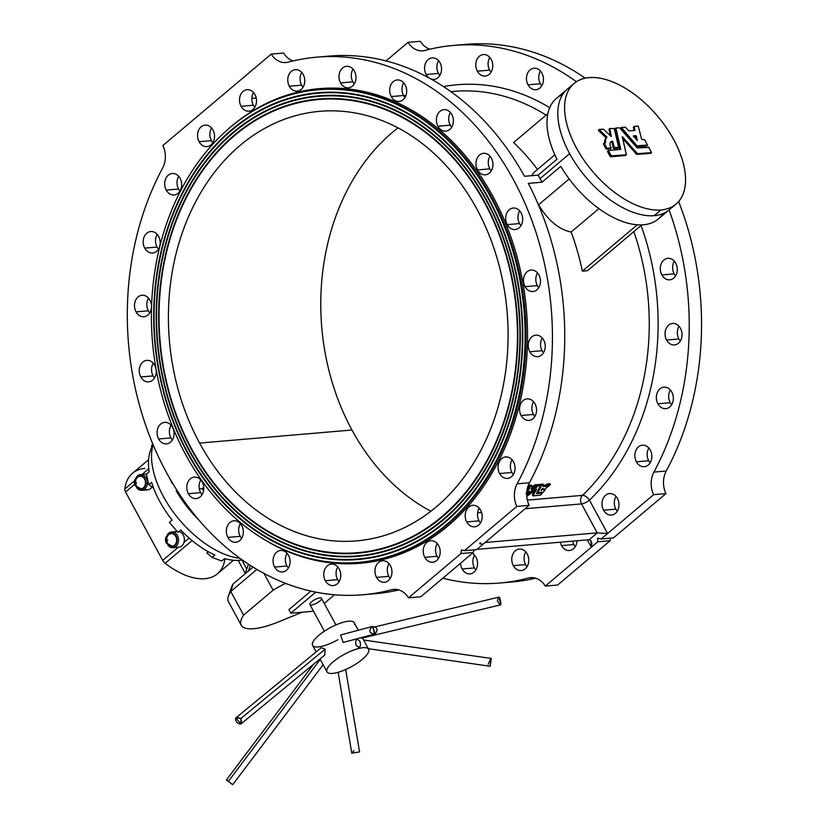 <?xml version="1.0" encoding="UTF-8"?>
<svg xmlns="http://www.w3.org/2000/svg" width="826" height="826" viewBox="0 0 826 826"><rect width="100%" height="100%" fill="white"/><g stroke="black" fill="none" stroke-linecap="round" stroke-linejoin="round"><path stroke-width="1.24" d="M611.312 136.631L609.846 128.526L614.255 128.526L618.633 147.379L614.203 147.544L612.427 141.215A7.238 3.913 49.8 0 0 610.879 141.762A7.238 3.913 49.8 0 0 611.209 147.895L606.955 148.277L604.26 143.311L605.582 142.753A13.164 7.114 -130.2 0 1 606.924 137.343L599.346 129.858L603.476 129.186L611.312 136.631L603.476 129.186L599.294 129.414L598.375 130.157L599.346 129.858L606.8 136.93L605.954 137.643L598.499 130.57L605.954 137.643L606.8 136.93L606.077 138.056L606.924 137.343A13.164 7.114 49.8 0 0 605.582 142.753L603.414 144.023L604.26 143.311L606.955 148.277L606.108 148.99L603.414 144.023L606.108 148.99L607.306 148.535L606.47 149.248L607.306 148.535L611.168 148.205L610.321 148.917L606.47 149.248L610.321 148.917L611.209 147.895A7.238 3.913 -130.2 0 1 612.427 141.215L611.581 141.927A7.238 3.913 49.8 0 0 610.497 142.175A7.238 3.913 -130.2 0 1 611.581 141.927L612.809 141.576L611.581 141.927L612.809 141.576L614.203 147.544L613.357 148.257L611.963 142.289L613.357 148.257L614.596 147.906L613.749 148.618L613.357 148.257L614.596 147.906L618.54 147.575L617.693 148.288L613.749 148.618L617.693 148.288L618.633 147.379L614.255 128.526L609.908 128.505L608.999 129.238L609.815 128.691L611.312 136.631M148.608 459.69L132.49 473.277A65.801 35.549 49.8 0 0 124.809 488.982L134.431 480.866L124.809 488.982A5.266 2.839 49.8 0 0 125.573 492.028L162.691 560.389L178.282 547.235L162.691 560.389A5.266 2.839 49.8 0 0 165.148 563.291L192.086 540.565L165.148 563.291A5.266 2.839 -130.2 0 1 162.691 560.389L125.573 492.028L134.524 484.48L125.573 492.028A5.266 2.839 -130.2 0 1 124.809 488.982A65.801 35.549 -130.2 0 1 144.984 468.404M142.02 474.454L148.763 468.765L142.02 474.454M499.72 583.022A269.792 212.096 85.1 0 1 442.819 578.2A269.792 212.096 -94.9 0 0 528.351 578.035L532.853 577.642L528.351 578.035A269.792 212.096 85.1 0 1 499.72 583.022L512.037 581.969A269.792 212.096 -94.9 0 0 535.702 578.21A269.792 212.096 85.1 0 1 505.863 582.382M166.356 472.358A269.792 212.096 85.1 0 1 162.608 168.101A269.792 212.096 -94.9 0 0 166.356 472.358A269.792 212.096 -94.9 0 0 391.555 589.764A269.792 212.096 85.1 0 1 362.924 594.761A269.792 212.096 85.1 0 1 166.356 472.358M239.974 558.324A78.966 42.663 -130.2 0 1 175.009 514.33A78.966 42.663 -130.2 0 1 153.089 444.687A78.966 42.663 49.8 0 0 175.009 514.33A78.966 42.663 49.8 0 0 239.974 558.324M473.288 552.491L460.97 553.544L408.488 597.817L420.806 596.764L473.288 552.491L420.806 596.764L408.488 597.817L460.97 553.544L461.466 549.909L464.357 550.684L516.828 506.41A21.053 16.551 85.1 0 1 517.128 483.809L529.445 482.756A21.053 16.551 -94.9 0 0 529.146 505.347L483.107 544.2L529.146 505.347L516.828 506.41L464.357 550.684L476.674 549.631L483.107 544.2C479.7 543.993 478.822 543.549 480.484 542.888C478.822 543.549 479.7 543.993 483.107 544.2L476.674 549.631L464.357 550.684L461.466 549.909L460.97 553.544L473.288 552.491L474.031 549.858L473.288 552.491M610.084 540.751L597.766 541.804L545.284 586.088L557.602 585.035L610.084 540.751L557.602 585.035L545.284 586.088L591.333 547.235L587.338 539.884L591.333 547.235L597.766 541.804L597.58 538.232L601.152 538.955L613.47 537.891L665.942 493.618L613.47 537.891L601.152 538.955L653.624 494.671A21.053 16.551 85.1 0 1 653.924 472.08A269.792 212.096 -94.9 0 0 669.091 209.928A269.792 212.096 85.1 0 1 653.924 472.08L666.241 471.026A269.792 212.096 -94.9 0 0 678.621 201.492A269.792 212.096 85.1 0 1 666.241 471.026A21.053 16.551 -94.9 0 0 665.942 493.618L653.624 494.671L601.152 538.955L597.58 538.232L597.766 541.804L610.084 540.751L610.435 538.16L610.084 540.751M546.1 115.113A223.991 176.093 -94.9 0 0 453.629 91.387A223.991 176.093 85.1 0 1 546.1 115.113M531.459 175.701L533.885 172.479L531.459 175.701M537.489 169.444A223.991 176.093 -94.9 0 0 513.607 142.537L547.875 113.616L513.607 142.537A223.991 176.093 85.1 0 1 537.489 169.444M582.475 495.373A223.991 176.093 -94.9 0 0 633.831 231.631A223.991 176.093 85.1 0 1 582.475 495.373A6.319 3.304 -133.6 0 1 589.454 500.143L607.585 533.524L589.454 500.143A230.309 181.059 -94.9 0 0 641.059 225.539A230.309 181.059 85.1 0 1 589.454 500.143A6.319 1.9 -28.5 0 1 581.504 503.901L525.14 508.733L581.504 503.901L597.229 532.873L581.504 503.901A6.319 1.9 151.5 0 0 589.454 500.143A6.319 3.304 46.4 0 0 582.475 495.373A6.319 4.966 -94.9 0 0 581.504 503.901A6.319 4.966 85.1 0 1 582.475 495.373L527.349 500.102L582.475 495.373M587.544 270.691L582.361 271.135A223.991 176.093 -94.9 0 0 571.158 232.023C559.047 229.659 548.175 220.604 538.531 204.838L569.176 178.974L538.531 204.838C548.175 220.604 559.047 229.659 571.158 232.023L598.86 208.658L571.158 232.023A223.991 176.093 85.1 0 1 582.361 271.135L637.228 224.837L582.361 271.135L587.544 270.691L641.781 224.92L587.544 270.691M540.4 485.068L540.679 484.459L540.4 485.068M537.096 491.728L537.788 492.74L541.649 485.254L540.916 484.284L542.961 484.108L540.679 484.459L541.412 485.42L540.679 484.459M543.539 485.554L549.662 483.54L543.539 485.554M532.192 486.07L529.9 486.431L529.094 489.343L526.957 490.438L528.898 489.508L528.186 488.517L527.225 488.94L528.382 488.352L529.404 485.275L531.5 485.141L529.167 485.461L528.186 488.517L528.898 489.508L528.382 488.352L529.094 489.343L529.9 486.431L529.167 485.461L530.137 486.246L529.404 485.275L530.137 486.246L532.192 486.07L531.459 485.099L532.233 486.08L531.386 489.178L530.87 488.156L531.593 489.137L535.506 485.853L534.773 484.883L536.983 484.625L534.928 484.8L531.913 487.288L534.773 484.883L535.661 485.771L534.928 484.8L535.661 485.771L537.716 485.595L536.983 484.625L537.674 485.75L528.206 493.504L526.689 493.69L528.206 493.504L537.674 485.75M532.398 494.836L534.659 490.582L532.357 494.774L533.069 495.858L532.398 494.836M537.354 485.079L539.843 484.377L537.354 485.079M443.459 86.575A230.309 181.059 85.1 0 1 549.713 107.7A230.309 181.059 -94.9 0 0 443.459 86.575M408.034 42.353L386.031 60.928L408.034 42.353L420.362 41.3A21.053 16.551 -94.9 0 0 429.943 49.178A21.053 16.551 85.1 0 1 420.362 41.3L408.034 42.353A21.053 16.551 -94.9 0 0 422.736 50.799A21.053 16.551 -94.9 0 0 424.977 50.417A21.053 16.551 85.1 0 1 408.034 42.353M576.393 81.733A269.792 212.096 -94.9 0 0 424.977 50.417A269.792 212.096 85.1 0 1 453.608 45.42A269.792 212.096 85.1 0 1 576.393 81.733M426.123 74.495A10.79 8.487 85.1 0 1 430.418 58.264A10.79 8.487 85.1 0 1 441.559 68.919A10.79 8.487 85.1 0 1 430.666 78.842A10.79 8.487 -94.9 0 0 433.98 79.389A10.79 8.487 -94.9 0 0 441.507 67.918A10.79 8.487 -94.9 0 0 432.132 57.892A10.79 8.487 -94.9 0 0 426.123 74.495A10.79 8.487 -94.9 0 0 429.252 78.067A10.79 8.487 85.1 0 1 426.123 74.495L438.441 73.442A10.79 8.487 -94.9 0 0 439.845 75.476A10.79 8.487 85.1 0 1 438.441 73.442A10.79 8.487 85.1 0 1 438.585 60.752A10.79 8.487 -94.9 0 0 438.441 73.442L426.123 74.495M477.335 71.181A10.79 8.487 85.1 0 1 483.489 54.557A10.79 8.487 85.1 0 1 491.997 70.231A10.79 8.487 85.1 0 1 477.335 71.181A10.79 8.487 -94.9 0 0 485.192 76.075A10.79 8.487 -94.9 0 0 492.719 64.593A10.79 8.487 -94.9 0 0 483.355 54.568A10.79 8.487 -94.9 0 0 477.335 71.181L489.653 70.117A10.79 8.487 -94.9 0 0 491.067 72.161A10.79 8.487 85.1 0 1 489.653 70.117A10.79 8.487 85.1 0 1 489.797 57.428A10.79 8.487 -94.9 0 0 489.653 70.117L477.335 71.181M528.02 84.82A10.79 8.487 85.1 0 1 534.185 68.207A10.79 8.487 85.1 0 1 542.692 83.87A10.79 8.487 85.1 0 1 528.02 84.82A10.79 8.487 -94.9 0 0 535.888 89.714A10.79 8.487 -94.9 0 0 543.415 78.243A10.79 8.487 -94.9 0 0 534.04 68.217A10.79 8.487 -94.9 0 0 528.02 84.82L540.338 83.767A10.79 8.487 -94.9 0 0 541.753 85.801A10.79 8.487 85.1 0 1 540.338 83.767A10.79 8.487 85.1 0 1 540.493 71.077A10.79 8.487 -94.9 0 0 540.338 83.767L528.02 84.82M661.853 274.924A10.79 8.487 85.1 0 1 668.007 258.311A10.79 8.487 85.1 0 1 676.515 273.974A10.79 8.487 85.1 0 1 661.853 274.924A10.79 8.487 -94.9 0 0 669.71 279.828A10.79 8.487 -94.9 0 0 677.248 268.347A10.79 8.487 -94.9 0 0 667.873 258.321A10.79 8.487 -94.9 0 0 661.853 274.924L674.171 273.871A10.79 8.487 -94.9 0 0 675.585 275.905A10.79 8.487 85.1 0 1 674.171 273.871A10.79 8.487 85.1 0 1 674.315 261.181A10.79 8.487 -94.9 0 0 674.171 273.871L661.853 274.924M666.592 340.033A10.79 8.487 85.1 0 1 672.746 323.41A10.79 8.487 85.1 0 1 681.254 339.083A10.79 8.487 85.1 0 1 666.592 340.033A10.79 8.487 -94.9 0 0 674.45 344.927A10.79 8.487 -94.9 0 0 681.987 333.446A10.79 8.487 -94.9 0 0 672.612 323.42A10.79 8.487 -94.9 0 0 666.592 340.033L678.91 338.97A10.79 8.487 -94.9 0 0 680.325 341.004A10.79 8.487 85.1 0 1 678.91 338.97A10.79 8.487 85.1 0 1 679.055 326.28A10.79 8.487 -94.9 0 0 678.91 338.97L666.592 340.033M657.909 403.769A10.79 8.487 85.1 0 1 664.073 387.146A10.79 8.487 85.1 0 1 672.581 402.82A10.79 8.487 85.1 0 1 657.909 403.769A10.79 8.487 -94.9 0 0 665.777 408.663A10.79 8.487 -94.9 0 0 673.304 397.192A10.79 8.487 -94.9 0 0 663.928 387.157A10.79 8.487 -94.9 0 0 657.909 403.769L670.227 402.716A10.79 8.487 -94.9 0 0 671.641 404.75A10.79 8.487 85.1 0 1 670.227 402.716A10.79 8.487 85.1 0 1 670.382 390.017A10.79 8.487 -94.9 0 0 670.227 402.716L657.909 403.769M636.412 461.806A10.79 8.487 85.1 0 1 642.566 445.183A10.79 8.487 85.1 0 1 651.074 460.856A10.79 8.487 85.1 0 1 636.412 461.806A10.79 8.487 -94.9 0 0 644.27 466.7A10.79 8.487 -94.9 0 0 651.807 455.229A10.79 8.487 -94.9 0 0 642.432 445.193A10.79 8.487 -94.9 0 0 636.412 461.806L648.73 460.753A10.79 8.487 -94.9 0 0 650.145 462.787A10.79 8.487 85.1 0 1 648.73 460.753A10.79 8.487 85.1 0 1 648.875 448.053A10.79 8.487 -94.9 0 0 648.73 460.753L636.412 461.806M603.548 510.189A10.79 8.487 85.1 0 1 609.702 493.566A10.79 8.487 85.1 0 1 618.209 509.239A10.79 8.487 85.1 0 1 603.548 510.189A10.79 8.487 -94.9 0 0 611.416 515.083A10.79 8.487 -94.9 0 0 618.942 503.602A10.79 8.487 -94.9 0 0 609.567 493.576A10.79 8.487 -94.9 0 0 603.548 510.189L615.866 509.126A10.79 8.487 -94.9 0 0 617.28 511.16A10.79 8.487 85.1 0 1 615.866 509.126A10.79 8.487 85.1 0 1 616.02 496.436A10.79 8.487 -94.9 0 0 615.866 509.126L603.548 510.189M574.132 83.416L556.528 98.273A78.966 42.663 49.8 0 0 556.982 159.263L538.18 175.122L540.028 178.653L569.661 153.657A78.966 42.663 -130.2 0 1 567.359 89.136A78.966 42.663 49.8 0 0 569.661 153.657L540.028 178.653L541.98 182.205L560.813 166.315A78.966 42.663 49.8 0 0 658.374 218.973L669.205 209.835A78.966 42.663 -130.2 0 1 654.223 215.679A78.966 42.663 -130.2 0 1 569.661 153.657A78.966 42.663 49.8 0 0 654.223 215.679A78.966 42.663 49.8 0 0 669.205 209.835L675.978 204.115A78.966 42.663 -130.2 0 1 660.996 209.959A78.966 42.663 -130.2 0 1 583.755 159.872A78.966 42.663 -130.2 0 1 574.132 83.416A78.966 42.663 -130.2 0 1 657.661 116.259A78.966 42.663 -130.2 0 1 675.978 204.115M283.566 53.029A21.053 16.551 -94.9 0 0 293.147 60.907A21.053 16.551 85.1 0 1 283.566 53.029L271.248 54.093L162.898 145.5A21.053 16.551 85.1 0 1 162.608 168.101A21.053 16.551 -94.9 0 0 162.898 145.5L271.248 54.093L283.566 53.029M333.549 95.351A230.309 181.059 -94.9 0 0 328.211 95.868A230.309 181.059 85.1 0 1 333.549 95.351M663.082 213.562A78.966 42.663 -130.2 0 1 560.813 166.315L541.98 182.205L538.18 175.122L524.5 176.289A269.792 212.096 -94.9 0 0 329.13 56.096A269.792 212.096 -94.9 0 0 322.976 56.736A269.792 212.096 85.1 0 1 524.5 176.289L538.18 175.122L556.982 159.263A78.966 42.663 -130.2 0 1 562.651 94.546M253.396 105.222A10.79 8.487 -94.9 0 0 254.811 107.266A10.79 8.487 85.1 0 1 253.396 105.222A10.79 8.487 85.1 0 1 253.551 92.533A10.79 8.487 -94.9 0 0 253.396 105.222L241.078 106.286A10.79 8.487 85.1 0 1 247.242 89.662A10.79 8.487 85.1 0 1 255.75 105.336A10.79 8.487 85.1 0 1 241.078 106.286A10.79 8.487 -94.9 0 0 248.946 111.18A10.79 8.487 -94.9 0 0 256.473 99.698A10.79 8.487 -94.9 0 0 247.098 89.673A10.79 8.487 -94.9 0 0 241.078 106.286L253.396 105.222M301.645 85.171A10.79 8.487 -94.9 0 0 303.059 87.205A10.79 8.487 85.1 0 1 301.645 85.171A10.79 8.487 85.1 0 1 301.789 72.481A10.79 8.487 -94.9 0 0 301.645 85.171L289.327 86.224A10.79 8.487 85.1 0 1 295.481 69.611A10.79 8.487 85.1 0 1 303.989 85.274A10.79 8.487 85.1 0 1 289.327 86.224A10.79 8.487 -94.9 0 0 297.184 91.128A10.79 8.487 -94.9 0 0 304.722 79.647A10.79 8.487 -94.9 0 0 295.347 69.621A10.79 8.487 -94.9 0 0 289.327 86.224L301.645 85.171M352.857 81.857A10.79 8.487 -94.9 0 0 354.271 83.891A10.79 8.487 85.1 0 1 352.857 81.857A10.79 8.487 85.1 0 1 353.001 69.167A10.79 8.487 -94.9 0 0 352.857 81.857L340.539 82.91A10.79 8.487 85.1 0 1 346.693 66.297A10.79 8.487 85.1 0 1 355.201 81.96A10.79 8.487 85.1 0 1 340.539 82.91A10.79 8.487 -94.9 0 0 348.396 87.804A10.79 8.487 -94.9 0 0 355.934 76.333A10.79 8.487 -94.9 0 0 346.559 66.307A10.79 8.487 -94.9 0 0 340.539 82.91L352.857 81.857M403.553 95.496A10.79 8.487 -94.9 0 0 404.957 97.54A10.79 8.487 85.1 0 1 403.553 95.496A10.79 8.487 85.1 0 1 403.697 82.806A10.79 8.487 -94.9 0 0 403.553 95.496L391.235 96.559A10.79 8.487 85.1 0 1 397.389 79.936A10.79 8.487 85.1 0 1 405.896 95.609A10.79 8.487 85.1 0 1 391.235 96.559A10.79 8.487 -94.9 0 0 399.092 101.453A10.79 8.487 -94.9 0 0 406.619 89.972A10.79 8.487 -94.9 0 0 397.244 79.946A10.79 8.487 -94.9 0 0 391.235 96.559L403.553 95.496M450.273 125.18A10.79 8.487 -94.9 0 0 451.688 127.214A10.79 8.487 85.1 0 1 450.273 125.18A10.79 8.487 85.1 0 1 450.418 112.481A10.79 8.487 -94.9 0 0 450.273 125.18L437.956 126.233A10.79 8.487 85.1 0 1 444.109 109.61A10.79 8.487 85.1 0 1 452.617 125.284A10.79 8.487 85.1 0 1 437.956 126.233A10.79 8.487 -94.9 0 0 445.813 131.127A10.79 8.487 -94.9 0 0 453.34 119.656A10.79 8.487 -94.9 0 0 443.975 109.621A10.79 8.487 -94.9 0 0 437.956 126.233L450.273 125.18M489.828 168.865A10.79 8.487 -94.9 0 0 491.243 170.899A10.79 8.487 85.1 0 1 489.828 168.865A10.79 8.487 85.1 0 1 489.983 156.176A10.79 8.487 -94.9 0 0 489.828 168.865L477.511 169.919A10.79 8.487 85.1 0 1 483.675 153.306A10.79 8.487 85.1 0 1 492.182 168.969A10.79 8.487 85.1 0 1 477.511 169.919A10.79 8.487 -94.9 0 0 485.378 174.813A10.79 8.487 -94.9 0 0 492.905 163.341A10.79 8.487 -94.9 0 0 483.53 153.316A10.79 8.487 -94.9 0 0 477.511 169.919L489.828 168.865M541.98 182.205L528.299 183.382A269.792 212.096 85.1 0 1 529.445 482.756A269.792 212.096 -94.9 0 0 528.299 183.382L541.98 182.205M534.04 172.345L554.845 154.792M528.351 578.035A21.053 16.551 85.1 0 1 545.284 586.088A21.053 16.551 -94.9 0 0 530.581 577.642A21.053 16.551 -94.9 0 0 528.351 578.035M513.328 565.665A10.79 8.487 85.1 0 1 519.482 549.042A10.79 8.487 85.1 0 1 527.99 564.716A10.79 8.487 85.1 0 1 513.328 565.665A10.79 8.487 -94.9 0 0 521.185 570.559A10.79 8.487 -94.9 0 0 528.723 559.078A10.79 8.487 -94.9 0 0 519.347 549.053A10.79 8.487 -94.9 0 0 513.328 565.665L525.646 564.602A10.79 8.487 -94.9 0 0 527.06 566.636A10.79 8.487 85.1 0 1 525.646 564.602A10.79 8.487 85.1 0 1 525.79 551.913A10.79 8.487 -94.9 0 0 525.646 564.602L513.328 565.665M462.116 568.98A10.79 8.487 85.1 0 1 460.557 563.229A10.79 8.487 -94.9 0 0 462.116 568.98A10.79 8.487 -94.9 0 0 469.973 573.874A10.79 8.487 -94.9 0 0 477.469 565.077A10.79 8.487 -94.9 0 0 472.286 553.327A10.79 8.487 85.1 0 1 475.704 570.177A10.79 8.487 85.1 0 1 462.116 568.98L474.434 567.927A10.79 8.487 -94.9 0 0 475.838 569.961A10.79 8.487 85.1 0 1 474.434 567.927A10.79 8.487 85.1 0 1 474.578 555.227A10.79 8.487 -94.9 0 0 474.434 567.927L462.116 568.98M561.566 545.604A10.79 8.487 85.1 0 1 560.317 542.197A10.79 8.487 -94.9 0 0 561.566 545.604A10.79 8.487 -94.9 0 0 569.424 550.498A10.79 8.487 -94.9 0 0 577.002 540.772A10.79 8.487 85.1 0 1 570.869 550.219A10.79 8.487 85.1 0 1 561.566 545.604L573.884 544.551A10.79 8.487 -94.9 0 0 575.299 546.585A10.79 8.487 85.1 0 1 573.884 544.551A10.79 8.487 85.1 0 1 572.635 541.144A10.79 8.487 -94.9 0 0 573.884 544.551L561.566 545.604M362.924 594.761L375.241 593.698A269.792 212.096 -94.9 0 0 398.906 589.94A269.792 212.096 85.1 0 1 369.067 594.111M335.335 552.811A230.309 181.059 -94.9 0 0 340.715 553.627A230.309 181.059 85.1 0 1 335.335 552.811M388.85 576.341A10.79 8.487 -94.9 0 0 390.264 578.376A10.79 8.487 85.1 0 1 388.85 576.341A10.79 8.487 85.1 0 1 388.994 563.642A10.79 8.487 -94.9 0 0 388.85 576.341L376.532 577.395A10.79 8.487 85.1 0 1 382.686 560.771A10.79 8.487 85.1 0 1 391.194 576.445A10.79 8.487 85.1 0 1 376.532 577.395A10.79 8.487 -94.9 0 0 384.389 582.289A10.79 8.487 -94.9 0 0 391.927 570.818A10.79 8.487 -94.9 0 0 382.552 560.782A10.79 8.487 -94.9 0 0 376.532 577.395L388.85 576.341M337.638 579.656A10.79 8.487 -94.9 0 0 339.052 581.69A10.79 8.487 85.1 0 1 337.638 579.656A10.79 8.487 85.1 0 1 337.782 566.966A10.79 8.487 -94.9 0 0 337.638 579.656L325.32 580.709A10.79 8.487 85.1 0 1 331.474 564.096A10.79 8.487 85.1 0 1 339.982 579.759A10.79 8.487 85.1 0 1 325.32 580.709A10.79 8.487 -94.9 0 0 333.177 585.603A10.79 8.487 -94.9 0 0 340.715 574.132A10.79 8.487 -94.9 0 0 331.34 564.106A10.79 8.487 -94.9 0 0 325.32 580.709L337.638 579.656M286.942 566.006A10.79 8.487 -94.9 0 0 288.357 568.051A10.79 8.487 85.1 0 1 286.942 566.006A10.79 8.487 85.1 0 1 287.087 553.317A10.79 8.487 -94.9 0 0 286.942 566.006L274.624 567.07A10.79 8.487 85.1 0 1 280.778 550.446A10.79 8.487 85.1 0 1 289.286 566.12A10.79 8.487 85.1 0 1 274.624 567.07A10.79 8.487 -94.9 0 0 282.482 571.964A10.79 8.487 -94.9 0 0 290.019 560.482A10.79 8.487 -94.9 0 0 280.644 550.457A10.79 8.487 -94.9 0 0 274.624 567.07L286.942 566.006M240.221 536.332A10.79 8.487 -94.9 0 0 241.636 538.366A10.79 8.487 85.1 0 1 240.221 536.332A10.79 8.487 85.1 0 1 240.366 523.643A10.79 8.487 -94.9 0 0 240.221 536.332L227.904 537.396A10.79 8.487 85.1 0 1 234.057 520.772A10.79 8.487 85.1 0 1 242.565 536.435A10.79 8.487 85.1 0 1 227.904 537.396A10.79 8.487 -94.9 0 0 235.761 542.29A10.79 8.487 -94.9 0 0 243.298 530.808A10.79 8.487 -94.9 0 0 233.923 520.783A10.79 8.487 -94.9 0 0 227.904 537.396L240.221 536.332M200.656 492.647A10.79 8.487 -94.9 0 0 202.071 494.681A10.79 8.487 85.1 0 1 200.656 492.647A10.79 8.487 85.1 0 1 200.811 479.958A10.79 8.487 -94.9 0 0 200.656 492.647L188.338 493.7A10.79 8.487 85.1 0 1 194.492 477.087A10.79 8.487 85.1 0 1 203 492.75A10.79 8.487 85.1 0 1 188.338 493.7A10.79 8.487 -94.9 0 0 196.206 498.605A10.79 8.487 -94.9 0 0 203.733 487.123A10.79 8.487 -94.9 0 0 194.358 477.098A10.79 8.487 -94.9 0 0 188.338 493.7L200.656 492.647M437.088 556.28A10.79 8.487 -94.9 0 0 438.503 558.324A10.79 8.487 85.1 0 1 437.088 556.28A10.79 8.487 85.1 0 1 437.243 543.591A10.79 8.487 -94.9 0 0 437.088 556.28L424.77 557.343A10.79 8.487 85.1 0 1 430.924 540.72A10.79 8.487 85.1 0 1 439.432 556.394A10.79 8.487 85.1 0 1 424.77 557.343A10.79 8.487 -94.9 0 0 432.638 562.238A10.79 8.487 -94.9 0 0 440.165 550.756A10.79 8.487 -94.9 0 0 430.79 540.731A10.79 8.487 -94.9 0 0 424.77 557.343L437.088 556.28M170.951 437.925A10.79 8.487 -94.9 0 0 172.355 439.969A10.79 8.487 85.1 0 1 170.951 437.925A10.79 8.487 85.1 0 1 171.096 425.235A10.79 8.487 -94.9 0 0 170.951 437.925L158.633 438.988A10.79 8.487 85.1 0 1 164.787 422.365A10.79 8.487 85.1 0 1 173.295 438.038A10.79 8.487 85.1 0 1 158.633 438.988A10.79 8.487 -94.9 0 0 166.491 443.882A10.79 8.487 -94.9 0 0 174.018 432.401A10.79 8.487 -94.9 0 0 164.642 422.375A10.79 8.487 -94.9 0 0 158.633 438.988L170.951 437.925M153.109 375.902A10.79 8.487 -94.9 0 0 154.524 377.936A10.79 8.487 85.1 0 1 153.109 375.902A10.79 8.487 85.1 0 1 153.264 363.213A10.79 8.487 -94.9 0 0 153.109 375.902L140.792 376.966A10.79 8.487 85.1 0 1 146.956 360.342A10.79 8.487 85.1 0 1 155.464 376.016A10.79 8.487 85.1 0 1 140.792 376.966A10.79 8.487 -94.9 0 0 148.659 381.86A10.79 8.487 -94.9 0 0 156.186 370.378A10.79 8.487 -94.9 0 0 146.811 360.353A10.79 8.487 -94.9 0 0 140.792 376.966L153.109 375.902M148.381 310.803A10.79 8.487 -94.9 0 0 149.785 312.837A10.79 8.487 85.1 0 1 148.381 310.803A10.79 8.487 85.1 0 1 148.525 298.114A10.79 8.487 -94.9 0 0 148.381 310.803L136.063 311.867A10.79 8.487 85.1 0 1 142.217 295.243A10.79 8.487 85.1 0 1 150.724 310.917A10.79 8.487 85.1 0 1 136.063 311.867A10.79 8.487 -94.9 0 0 143.92 316.761A10.79 8.487 -94.9 0 0 151.447 305.279A10.79 8.487 -94.9 0 0 142.072 295.254A10.79 8.487 -94.9 0 0 136.063 311.867L148.381 310.803M157.054 247.067A10.79 8.487 -94.9 0 0 158.468 249.101A10.79 8.487 85.1 0 1 157.054 247.067A10.79 8.487 85.1 0 1 157.208 234.377A10.79 8.487 -94.9 0 0 157.054 247.067L144.736 248.12A10.79 8.487 85.1 0 1 150.89 231.507A10.79 8.487 85.1 0 1 159.397 247.17A10.79 8.487 85.1 0 1 144.736 248.12A10.79 8.487 -94.9 0 0 152.593 253.014A10.79 8.487 -94.9 0 0 160.13 241.543A10.79 8.487 -94.9 0 0 150.755 231.517A10.79 8.487 -94.9 0 0 144.736 248.12L157.054 247.067M178.561 189.03A10.79 8.487 -94.9 0 0 179.965 191.064A10.79 8.487 85.1 0 1 178.561 189.03A10.79 8.487 85.1 0 1 178.705 176.341A10.79 8.487 -94.9 0 0 178.561 189.03L166.243 190.083A10.79 8.487 85.1 0 1 172.397 173.47A10.79 8.487 85.1 0 1 180.904 189.133A10.79 8.487 85.1 0 1 166.243 190.083A10.79 8.487 -94.9 0 0 174.1 194.977A10.79 8.487 -94.9 0 0 181.627 183.506A10.79 8.487 -94.9 0 0 172.252 173.481A10.79 8.487 -94.9 0 0 166.243 190.083L178.561 189.03M211.415 140.647A10.79 8.487 -94.9 0 0 212.829 142.681A10.79 8.487 85.1 0 1 211.415 140.647A10.79 8.487 85.1 0 1 211.57 127.958A10.79 8.487 -94.9 0 0 211.415 140.647L199.097 141.711A10.79 8.487 85.1 0 1 205.261 125.087A10.79 8.487 85.1 0 1 213.769 140.761A10.79 8.487 85.1 0 1 199.097 141.711A10.79 8.487 -94.9 0 0 206.965 146.605A10.79 8.487 -94.9 0 0 214.492 135.123A10.79 8.487 -94.9 0 0 205.116 125.098A10.79 8.487 -94.9 0 0 199.097 141.711L211.415 140.647M226.84 134.566A10.79 8.487 -94.9 0 0 226.799 133.946A10.79 8.487 85.1 0 1 226.84 134.566M198.942 520.101A78.966 42.663 -130.2 0 1 176.196 490.84L176.898 490.252L176.196 490.84L177.218 490.747L176.196 490.84A78.966 42.663 49.8 0 0 198.942 520.101M172.706 483.489L172.366 483.778A78.966 42.663 -130.2 0 1 170.208 479.235A78.966 42.663 49.8 0 0 172.366 483.778L172.706 483.489M203.743 487.309L202.215 488.61A36.85 19.907 49.8 0 0 203.568 490.675A36.85 19.907 -130.2 0 1 202.215 488.61L203.743 487.309M199.324 488.858L202.215 488.61L199.324 488.858M519.544 223.578A10.79 8.487 -94.9 0 0 520.958 225.622A10.79 8.487 85.1 0 1 519.544 223.578A10.79 8.487 85.1 0 1 519.688 210.888A10.79 8.487 -94.9 0 0 519.544 223.578L507.226 224.641A10.79 8.487 85.1 0 1 513.38 208.018A10.79 8.487 85.1 0 1 521.887 223.691A10.79 8.487 85.1 0 1 507.226 224.641A10.79 8.487 -94.9 0 0 515.083 229.535A10.79 8.487 -94.9 0 0 522.621 218.054A10.79 8.487 -94.9 0 0 513.245 208.028A10.79 8.487 -94.9 0 0 507.226 224.641L519.544 223.578M537.375 285.61A10.79 8.487 -94.9 0 0 538.789 287.644A10.79 8.487 85.1 0 1 537.375 285.61A10.79 8.487 85.1 0 1 537.53 272.91A10.79 8.487 -94.9 0 0 537.375 285.61L525.057 286.663A10.79 8.487 85.1 0 1 531.211 270.04A10.79 8.487 85.1 0 1 539.719 285.713A10.79 8.487 85.1 0 1 525.057 286.663A10.79 8.487 -94.9 0 0 532.925 291.557A10.79 8.487 -94.9 0 0 540.452 280.076A10.79 8.487 -94.9 0 0 531.077 270.05A10.79 8.487 -94.9 0 0 525.057 286.663L537.375 285.61M542.114 350.709A10.79 8.487 -94.9 0 0 543.529 352.743A10.79 8.487 85.1 0 1 542.114 350.709A10.79 8.487 85.1 0 1 542.269 338.01A10.79 8.487 -94.9 0 0 542.114 350.709L529.796 351.762A10.79 8.487 85.1 0 1 535.95 335.139A10.79 8.487 85.1 0 1 544.458 350.813A10.79 8.487 85.1 0 1 529.796 351.762A10.79 8.487 -94.9 0 0 537.654 356.656A10.79 8.487 -94.9 0 0 545.191 345.185A10.79 8.487 -94.9 0 0 535.816 335.149A10.79 8.487 -94.9 0 0 529.796 351.762L542.114 350.709M533.441 414.445A10.79 8.487 -94.9 0 0 534.845 416.48A10.79 8.487 85.1 0 1 533.441 414.445A10.79 8.487 85.1 0 1 533.586 401.756A10.79 8.487 -94.9 0 0 533.441 414.445L521.113 415.499A10.79 8.487 85.1 0 1 527.277 398.886A10.79 8.487 85.1 0 1 535.785 414.549A10.79 8.487 85.1 0 1 521.113 415.499A10.79 8.487 -94.9 0 0 528.981 420.393A10.79 8.487 -94.9 0 0 536.508 408.922A10.79 8.487 -94.9 0 0 527.133 398.896A10.79 8.487 -94.9 0 0 521.113 415.499L533.441 414.445M511.934 472.482A10.79 8.487 -94.9 0 0 513.349 474.516A10.79 8.487 85.1 0 1 511.934 472.482A10.79 8.487 85.1 0 1 512.079 459.793A10.79 8.487 -94.9 0 0 511.934 472.482L499.616 473.535A10.79 8.487 85.1 0 1 505.77 456.923A10.79 8.487 85.1 0 1 514.278 472.586A10.79 8.487 85.1 0 1 499.616 473.535A10.79 8.487 -94.9 0 0 507.474 478.43A10.79 8.487 -94.9 0 0 515.011 466.958A10.79 8.487 -94.9 0 0 505.636 456.933A10.79 8.487 -94.9 0 0 499.616 473.535L511.934 472.482M479.07 520.865A10.79 8.487 -94.9 0 0 480.484 522.899A10.79 8.487 85.1 0 1 479.07 520.865A10.79 8.487 85.1 0 1 479.225 508.166A10.79 8.487 -94.9 0 0 479.07 520.865L466.752 521.918A10.79 8.487 85.1 0 1 472.906 505.295A10.79 8.487 85.1 0 1 481.413 520.969A10.79 8.487 85.1 0 1 466.752 521.918A10.79 8.487 -94.9 0 0 474.62 526.812A10.79 8.487 -94.9 0 0 482.147 515.331A10.79 8.487 -94.9 0 0 472.771 505.305A10.79 8.487 -94.9 0 0 466.752 521.918L479.07 520.865M459.772 45.007A269.792 212.096 85.1 0 1 585.169 78.16A269.792 212.096 -94.9 0 0 465.926 44.367L453.608 45.42M396.057 589.382L391.555 589.764A21.053 16.551 85.1 0 1 408.488 597.817A21.053 16.551 -94.9 0 0 393.795 589.372A21.053 16.551 -94.9 0 0 391.555 589.764L396.057 589.382M486.535 200.966A230.568 181.266 -94.9 0 0 173.212 221.265A230.568 181.266 -94.9 0 0 354.984 556.043A230.568 181.266 -94.9 0 0 486.535 200.966A230.568 181.266 85.1 0 1 354.984 556.043A230.568 181.266 85.1 0 1 173.212 221.265A230.568 181.266 85.1 0 1 486.535 200.966L486.875 200.811A230.836 181.472 85.1 0 1 443.469 519.585A230.836 181.472 85.1 0 1 189.949 451.347A230.836 181.472 85.1 0 1 233.345 132.573A230.836 181.472 85.1 0 1 486.875 200.811A230.836 181.472 -94.9 0 0 233.345 132.573A230.836 181.472 -94.9 0 0 189.949 451.347L189.619 451.502A231.094 181.679 85.1 0 1 321.469 95.62A231.094 181.679 85.1 0 1 503.654 431.162A231.094 181.679 85.1 0 1 189.619 451.502A231.094 181.679 -94.9 0 0 503.654 431.162A231.094 181.679 -94.9 0 0 321.469 95.62A231.094 181.679 -94.9 0 0 189.619 451.502L189.949 451.347A230.836 181.472 -94.9 0 0 443.469 519.585A230.836 181.472 -94.9 0 0 486.875 200.811L486.535 200.966M191.642 449.788A227.935 179.19 85.1 0 1 321.696 98.769A227.935 179.19 85.1 0 1 501.392 429.726A227.935 179.19 85.1 0 1 191.642 449.788A227.935 179.19 -94.9 0 0 501.392 429.726A227.935 179.19 -94.9 0 0 321.696 98.769A227.935 179.19 -94.9 0 0 191.642 449.788L191.983 449.633A227.677 178.984 85.1 0 1 234.78 135.227A227.677 178.984 85.1 0 1 484.841 202.525A227.677 178.984 85.1 0 1 442.034 516.931A227.677 178.984 85.1 0 1 191.983 449.633L191.642 449.788M488.569 199.252A233.727 183.744 -94.9 0 0 170.951 219.83A233.727 183.744 -94.9 0 0 355.211 559.192A233.727 183.744 -94.9 0 0 488.569 199.252A233.727 183.744 85.1 0 1 355.211 559.192A233.727 183.744 85.1 0 1 170.951 219.83A233.727 183.744 85.1 0 1 488.569 199.252L488.899 199.097A233.995 183.95 85.1 0 1 444.915 522.228A233.995 183.95 85.1 0 1 187.915 453.061A233.995 183.95 85.1 0 1 231.91 129.93A233.995 183.95 85.1 0 1 488.899 199.097A233.995 183.95 -94.9 0 0 231.91 129.93A233.995 183.95 -94.9 0 0 187.915 453.061L187.585 453.216A234.254 184.157 85.1 0 1 321.242 92.471A234.254 184.157 85.1 0 1 505.915 432.597A234.254 184.157 85.1 0 1 187.585 453.216A234.254 184.157 -94.9 0 0 505.915 432.597A234.254 184.157 -94.9 0 0 321.242 92.471A234.254 184.157 -94.9 0 0 187.585 453.216L187.915 453.061A233.995 183.95 -94.9 0 0 444.915 522.228A233.995 183.95 -94.9 0 0 488.899 199.097L488.569 199.252M185.726 454.785A237.155 186.439 -94.9 0 0 507.99 433.908A237.155 186.439 -94.9 0 0 321.035 89.58A237.155 186.439 -94.9 0 0 185.726 454.785A237.155 186.439 85.1 0 1 317.979 89.807A237.155 186.439 85.1 0 1 523.994 310.163A237.155 186.439 85.1 0 1 358.515 562.382A237.155 186.439 85.1 0 1 185.726 454.785M288.181 62.146A269.792 212.096 85.1 0 1 316.812 57.159A269.792 212.096 85.1 0 1 521.382 195.37A269.792 212.096 85.1 0 1 517.128 483.809A269.792 212.096 -94.9 0 0 513.38 179.552A269.792 212.096 -94.9 0 0 288.181 62.146A21.053 16.551 85.1 0 1 271.248 54.093A21.053 16.551 -94.9 0 0 285.941 62.539A21.053 16.551 -94.9 0 0 288.181 62.146M226.851 130.291A238.208 187.265 85.1 0 1 469.075 160.347A238.208 187.265 85.1 0 1 495.394 467.144A238.208 187.265 85.1 0 1 261.821 538.015A238.208 187.265 -94.9 0 0 495.394 467.144A238.208 187.265 -94.9 0 0 469.075 160.347A238.208 187.265 -94.9 0 0 226.851 130.291M318.95 89.724A237.155 186.439 85.1 0 1 524.975 310.08A237.155 186.439 85.1 0 1 359.486 562.289A237.155 186.439 -94.9 0 0 524.975 310.08A237.155 186.439 -94.9 0 0 318.95 89.724L317.979 89.807M484.511 202.68A227.408 178.777 -94.9 0 0 175.473 222.7A227.408 178.777 -94.9 0 0 354.757 552.893A227.408 178.777 -94.9 0 0 484.511 202.68A227.408 178.777 85.1 0 1 354.757 552.893A227.408 178.777 85.1 0 1 175.473 222.7A227.408 178.777 85.1 0 1 484.511 202.68L484.841 202.525A227.677 178.984 -94.9 0 0 234.78 135.227A227.677 178.984 -94.9 0 0 191.983 449.633A227.677 178.984 -94.9 0 0 442.034 516.931A227.677 178.984 -94.9 0 0 484.841 202.525L484.511 202.68M199.603 443.077A215.565 169.464 85.1 0 1 322.594 111.107A215.565 169.464 85.1 0 1 492.544 424.099A215.565 169.464 85.1 0 1 199.603 443.077A215.565 169.464 -94.9 0 0 356.667 540.875A215.565 169.464 -94.9 0 0 507.092 311.608A215.565 169.464 -94.9 0 0 319.827 111.314A215.565 169.464 -94.9 0 0 199.603 443.077L351.959 430.005A215.565 169.464 -94.9 0 0 430.862 511.242A215.565 169.464 85.1 0 1 351.959 430.005A215.565 169.464 85.1 0 1 397.987 127.885A215.565 169.464 -94.9 0 0 351.959 430.005L199.603 443.077M589.103 539.729L477.005 549.342L589.103 539.729A6.319 1.9 -28.5 0 1 589.165 539.729L597.291 532.873A6.319 1.9 -28.5 0 1 597.229 532.873L485.13 542.486L597.229 532.873A6.319 1.9 151.5 0 0 597.291 532.873L607.585 533.524L597.291 532.873L589.165 539.729C591.695 540.669 592.418 543.167 591.333 547.235L591.075 541.03L589.165 539.729A6.319 1.9 151.5 0 0 589.103 539.729M481.589 512.471L477.624 512.812L481.589 512.471M529.146 505.347A21.053 16.551 85.1 0 1 529.445 482.756L517.128 483.809A21.053 16.551 -94.9 0 0 516.828 506.41L529.146 505.347M665.942 493.618A21.053 16.551 85.1 0 1 666.241 471.026L653.924 472.08A21.053 16.551 -94.9 0 0 653.624 494.671L665.942 493.618M256.215 97.974L251.847 98.356L256.215 97.974M540.576 485.347L539.843 484.377L540.576 485.347L538.779 485.502L538.046 484.532L538.624 485.585L537.891 484.614L538.624 485.585L527.979 494.258L527.122 493.318L527.814 494.34L526.689 494.433L527.979 494.258L538.624 485.585L540.576 485.347L536.487 493.535L542.321 493.194A225.302 177.125 85.1 0 1 540.483 495.125L533.069 495.858L536.59 489.054L526.781 496.405L536.435 489.137M532.357 494.774L533.069 495.858L540.483 495.125A225.302 177.125 -94.9 0 0 542.321 493.194L541.629 492.079L542.321 493.194M536.518 493.587L542.31 493.091M536.487 493.535L540.617 485.409M536.632 489.116L533.038 495.806M531.386 489.178L532.233 486.111M529.063 491.202L526.028 493.607L529.063 491.202L526.792 491.893L529.105 491.057M537.716 485.595L535.506 485.853L531.593 489.137M537.757 492.688L537.065 491.666L537.788 492.74L541.412 485.42L543.694 485.079L542.961 484.108L543.735 485.141L543.095 486.628L546.234 486.359L545.511 485.378L546.389 486.287L545.666 485.306L546.389 486.287L548.185 484.759L547.452 483.788L548.34 484.676L547.607 483.716L548.34 484.676L550.395 484.501L549.662 483.54L550.353 484.655L543.869 490.045L545.067 490.086L544.365 489.085L545.067 490.19A225.302 177.125 85.1 0 1 543.271 492.172L537.788 492.74L543.271 492.172A225.302 177.125 -94.9 0 0 545.067 490.19L545.067 490.19M540.916 484.284L541.649 485.254L543.735 485.141L543.002 484.119M543.054 486.576L543.735 485.141M550.395 484.501L548.34 484.676L546.234 486.359L543.095 486.628M543.869 490.045L550.353 484.655M545.067 490.086L543.828 490.19M541.092 490.499L542.186 488.662L543.498 488.693L541.092 490.499L543.498 488.693L541.949 488.827L541.288 490.479M337.979 639.685A23.686 7.114 -28.5 0 1 312.496 645.147A23.686 7.114 -28.5 0 1 332.713 626.428A23.686 7.114 -28.5 0 1 354.478 624.415M368.85 650.888A23.686 7.114 -28.5 0 1 348.871 668.007A23.686 7.114 -28.5 0 1 326.972 671.858A23.686 7.114 -28.5 0 1 344.401 654.306A23.686 7.114 -28.5 0 1 368.613 649.246A23.686 7.114 -28.5 0 1 368.85 650.888A23.686 7.114 151.5 0 0 338.34 657.961A23.686 7.114 151.5 0 0 336.192 672.808A23.686 7.114 151.5 0 0 368.85 650.888M358.298 630.248L354.24 622.773A23.686 7.114 151.5 0 0 330.028 627.822A23.686 7.114 151.5 0 0 312.6 645.385L316.151 651.91M355.985 645.23C359.971 648.431 361.282 647.119 359.93 641.286C356.502 637.992 355.18 639.303 355.985 645.23L358.546 647.264M320.158 658.838L321.613 657.641M354.034 750.545L351.793 753.209L359.578 751.897L345.671 669.525M488.176 664.321L490.881 658.601M368.303 648.678L490.148 666.272L491.284 658.456L490.035 666.252M500.546 601.607C499.751 596.124 498.708 595.835 497.386 600.739C500.308 605.716 501.351 606.005 500.546 601.607L500.835 604.787L498.997 597.105L500.546 601.607M375.231 633.821C378.432 629.402 377.348 627.006 371.989 626.624C368.303 631.178 369.387 633.573 375.231 633.821L374.632 634.038L372.588 626.407L375.231 633.821L373.992 634.151L375.231 633.821M240.872 724.03L324.732 655.08L325.114 649.195L240.893 718.455C235.482 716.627 234.192 717.99 237.021 722.533C241.14 725.414 242.431 724.061 240.893 718.455L240.872 724.03L235.854 717.928L240.893 718.455L325.114 649.195L321.262 647.708L235.854 717.928M313.581 664.249L226.396 779.95L232.705 784.7L227.047 780.157M228.523 781.159L320.24 659.447L228.523 781.159M372.588 626.407L340.539 635.008L343.162 642.483L374.632 634.038M360.632 637.796L361.633 638.199L500.835 604.787M335.945 624.931L321.469 598.282A6.577 1.972 151.5 0 0 314.747 599.686A6.577 1.972 151.5 0 0 309.905 604.56L324.381 631.209M324.257 603.403L334.489 594.772L324.257 603.403M290.835 613.181L313.529 611.23L290.835 613.181L315.769 592.139L290.835 613.181L288.914 609.65L310.896 591.106L288.914 609.65L290.835 613.181M319.745 601.07A6.577 1.972 -28.5 0 1 309.998 604.684A6.577 1.972 -28.5 0 1 317.329 598.499A6.577 1.972 -28.5 0 1 319.745 601.07M233.077 583.972L230.764 591.488L243.587 615.102L273.096 590.198A52.637 15.808 -28.5 0 1 285.548 583.352A52.637 15.808 151.5 0 0 273.096 590.198L243.587 615.102A52.637 15.808 151.5 0 0 278.816 621.772L302.151 612.211L278.816 621.772A52.637 15.808 -28.5 0 1 241.254 625.261A52.637 15.808 -28.5 0 1 243.587 615.102L230.764 591.488L233.077 583.972L245.012 573.894L233.077 583.972A45.275 13.588 151.5 0 0 231.538 587.1L228.41 596.011A52.637 15.808 -28.5 0 1 230.764 591.488L256.896 569.434L230.764 591.488A52.637 15.808 151.5 0 0 228.43 601.648L241.254 625.261M248.399 571.045L253.055 567.111L245.012 573.894L248.399 571.045L250.392 565.438L248.399 571.045M152.893 444.223L151.468 445.875L152.893 444.223M152.831 445.596A75.011 40.526 49.8 0 0 149.165 471.873L146.409 474.207L148.835 484.655L151.602 482.332A75.011 40.526 49.8 0 0 172.097 520.081L169.34 522.414L177.972 532.336L180.729 530.013A75.011 40.526 49.8 0 0 214.832 555.02L212.014 557.395L221.791 560.978L224.61 558.603A75.011 40.526 49.8 0 0 240.046 560.307L241.285 559.274L240.046 560.307A75.011 40.526 49.8 0 0 242.348 560.028A75.011 40.526 -130.2 0 1 240.046 560.307A75.011 40.526 -130.2 0 1 224.61 558.603L221.791 560.978L212.014 557.395L206.872 552.945L208.307 551.737L206.872 552.945L212.014 557.395L214.832 555.02A75.011 40.526 -130.2 0 1 180.729 530.013L177.972 532.336L169.34 522.414L172.097 520.081A75.011 40.526 -130.2 0 1 151.602 482.332L148.835 484.655L146.409 474.207L149.165 471.873A75.011 40.526 -130.2 0 1 152.831 445.596M174.647 532.636A7.899 6.205 85.1 0 1 177.198 531.49M178.912 531.541A7.899 6.205 85.1 0 1 183.971 542.434L189.144 538.067L183.971 542.434C183.011 545.501 181.131 547.101 178.313 547.204C181.131 547.101 183.011 545.501 183.971 542.434A7.899 6.205 -94.9 0 0 178.912 531.541M141.855 490.324A7.899 6.205 85.1 0 1 136.455 487.34A7.899 6.205 -94.9 0 0 145.779 488.001A7.899 6.205 -94.9 0 0 144.767 476.21A7.899 6.205 -94.9 0 0 135.691 478.45A7.899 6.205 85.1 0 1 140.503 474.589A7.899 6.205 85.1 0 1 147.358 481.93A7.899 6.205 85.1 0 1 141.855 490.324L147.689 489.828A7.899 6.205 -94.9 0 0 151.984 486.958A7.899 6.205 85.1 0 1 144.695 489.147M224.982 558.706A65.801 35.549 -130.2 0 1 165.148 563.291A65.801 35.549 49.8 0 0 217.362 573.863L233.469 560.265M151.86 447.341L151.468 445.875L151.86 447.341M153.595 488.135L148.835 484.655L153.595 488.135M134.979 485.523L141.07 488.806A6.319 4.966 -94.9 0 0 145.479 482.085A6.319 4.966 -94.9 0 0 139.986 476.22C134.999 477.542 133.327 480.639 134.979 485.523A6.319 1.9 -28.5 0 1 136.641 482.849A6.319 1.9 151.5 0 0 134.979 485.523A6.319 1.9 -28.5 0 0 136.466 485.936A6.319 4.966 85.1 0 1 140.069 476.21A6.319 4.966 85.1 0 1 145.046 485.389A6.319 4.966 85.1 0 1 136.466 485.936M137.653 488.135A6.845 5.379 -94.9 0 0 144.86 486.813A6.845 5.379 -94.9 0 0 144.065 477.542A6.845 5.379 -94.9 0 0 136.734 477.459A6.845 5.379 85.1 0 1 144.065 477.542A6.845 5.379 85.1 0 1 144.86 486.813A6.845 5.379 85.1 0 1 137.653 488.135M146.553 474.072L140.503 474.589M166.129 542.899L172.221 546.172A6.319 4.966 -94.9 0 0 176.63 539.45A6.319 4.966 -94.9 0 0 171.137 533.586C166.15 534.907 164.477 538.015 166.129 542.899A6.319 1.9 -28.5 0 1 167.792 540.214A6.319 1.9 151.5 0 0 166.129 542.899A6.319 1.9 -28.5 0 0 167.616 543.312A6.319 4.966 85.1 0 1 171.219 533.575A6.319 4.966 85.1 0 1 176.196 542.754A6.319 4.966 85.1 0 1 167.616 543.312M168.803 545.501A6.845 5.379 -94.9 0 0 176.01 544.179A6.845 5.379 -94.9 0 0 175.215 534.907A6.845 5.379 -94.9 0 0 167.885 534.825A6.845 5.379 85.1 0 1 175.215 534.907A6.845 5.379 85.1 0 1 176.01 544.179A6.845 5.379 85.1 0 1 168.803 545.501M167.606 544.706A7.899 6.205 -94.9 0 0 176.929 545.367A7.899 6.205 -94.9 0 0 175.917 533.575A7.899 6.205 -94.9 0 0 166.842 535.816A7.899 6.205 85.1 0 1 171.653 531.954A7.899 6.205 85.1 0 1 178.509 539.295A7.899 6.205 85.1 0 1 172.995 547.69A7.899 6.205 85.1 0 1 167.606 544.706M178.808 547.194L172.995 547.69M241.935 560.09L246.767 568.98L241.935 560.09M273.096 590.198L264 573.43L273.096 590.198M248.471 564.199L245.012 573.894L248.471 564.199M660.996 209.959L654.223 215.679L660.996 209.959A78.966 42.663 49.8 0 0 649.195 107.06A78.966 42.663 49.8 0 0 564.974 114.287A78.966 42.663 49.8 0 0 660.996 209.959M646.675 145.727L636.165 146.522L620.512 128.257L621.42 127.514L625.365 127.173L628.916 130.911L634.946 130.394L634.234 126.44L638.24 126.079L641.657 139.418L644.786 139.831L647.429 145.097L637.011 145.81L621.441 127.916L620.594 128.629L636.165 146.522L637.011 145.81L636.443 146.677L637.29 145.965L636.443 146.677L646.582 145.81L647.429 145.097L646.675 145.727M634.089 130.467L633.356 127.318L634.203 126.595L633.356 127.318L634.089 130.467M604.673 142.991A13.164 7.114 -130.2 0 1 606.077 138.056A13.164 7.114 49.8 0 0 604.673 142.991M610.466 135.825L608.968 129.403L610.466 135.825M650.774 153.275L636.557 154.39L622.68 138.448L636.557 154.39L637.404 153.677L622.329 136.61L626.407 154.782L611.054 155.825L608.349 150.59L620.739 149.33L615.855 128.009L619.645 127.844L637.114 147.926L648.885 147.389L651.59 152.624L637.404 153.677L636.557 154.39L650.682 153.357L651.528 152.645L650.774 153.275M625.602 155.433L610.569 156.795L607.513 151.303L608.359 150.859L607.513 151.581L610.218 156.537L611.054 155.825L610.569 156.795L611.416 156.083L610.569 156.795L625.499 155.515L626.345 154.803L625.602 155.433M619.789 149.589L614.978 128.887L615.824 128.175L614.978 128.887L619.789 149.589M615.814 128.071L615.071 128.701M608.318 150.652L607.575 151.282M651.528 152.645L648.534 147.131L637.114 147.926L619.645 127.844L615.917 127.989L620.739 149.33L608.421 150.569L611.416 156.083L626.345 154.803L622.288 136.775L637.682 153.832L651.528 152.645M604.219 143.094L603.465 143.734M609.815 128.588L609.061 129.217M599.191 129.496L598.447 130.126M634.203 126.492L633.449 127.121M621.328 127.596L620.574 128.226M647.429 145.097L644.786 139.831L641.657 139.418L638.24 126.079L634.296 126.409L634.946 130.394L628.916 130.911L625.365 127.173L621.42 127.514L637.011 145.81L647.429 145.097M637.414 140.389L633.418 136.269L636.392 136.011L637.218 140.554L636.392 136.011L635.545 136.724L635.999 135.65L633.335 135.898L637.414 140.389M633.614 136.496L635.153 136.362L633.614 136.496M636.175 139.429L635.545 136.724L636.175 139.429M635.545 136.724L635.999 135.65L635.545 136.724M453.629 91.387L450.831 91.624M405.938 95.475L403.646 95.671M329.13 56.096L316.812 57.159M359.486 562.289L358.515 562.382M532.357 494.815L533.028 495.848M539.884 484.387L540.617 485.358M541.67 492.089L542.352 493.101M537.024 484.635L537.757 485.605M537.055 491.718L537.747 492.73M549.703 483.551L550.436 484.521M544.406 489.095L545.108 490.097M326.972 671.858L319.982 658.983M368.613 649.246L362.5 637.992M351.793 753.219L338.133 672.302M232.705 784.7L323.111 664.734M498.997 597.105L375.283 626.8M491.284 658.456L363.605 640.016M171.653 531.954L177.487 531.459M238.218 560.42L245.219 573.316M615.009 128.732L615.855 128.009M607.513 151.303L608.349 150.59M625.561 155.494L626.407 154.782M650.743 153.337L651.59 152.624M603.403 143.755L604.25 143.043M610.383 148.897L611.23 148.174M617.755 148.257L618.602 147.544M608.999 129.238L609.846 128.526M598.375 130.157L599.222 129.434M633.387 127.152L634.234 126.44M620.512 128.257L621.358 127.545M646.644 145.779L647.491 145.066"/></g></svg>
